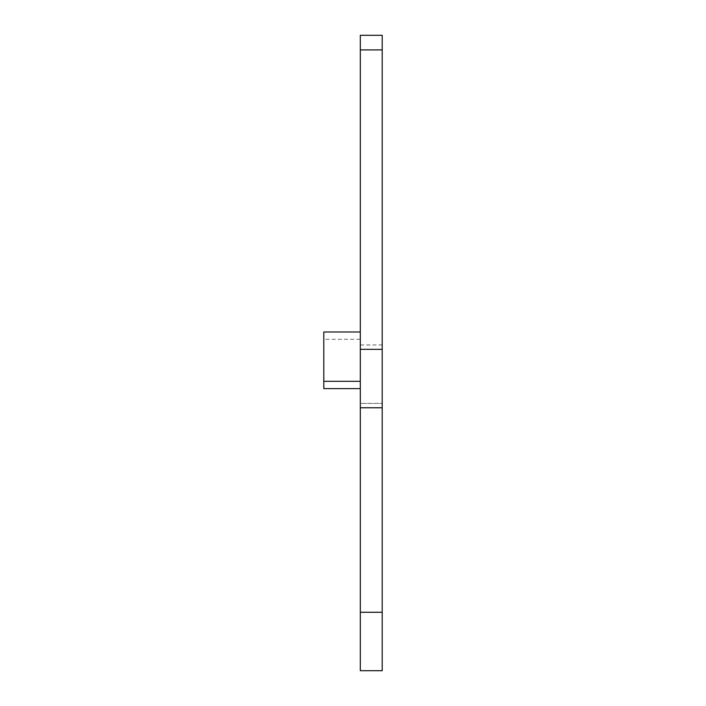 <?xml version="1.0" encoding="UTF-8"?>
<svg xmlns="http://www.w3.org/2000/svg" width="706" height="706" viewBox="0 0 706 706"><rect width="100%" height="100%" fill="white"/><g stroke="black" fill="none" stroke-linecap="round" stroke-linejoin="round"><path stroke-width="0.53" stroke-dasharray="3.53 2.65" d="M323.789 388.618L323.789 331.988M360.307 339.286L360.307 388.618L360.307 339.286L323.789 339.286M360.307 49.905L360.307 35.3L382.211 35.3L382.211 344.969L360.307 344.969L360.307 49.905L382.211 49.905M382.211 344.969L382.211 403.391L360.307 403.391L360.307 612.27L382.211 612.27L382.211 403.391L360.307 403.391L360.307 344.969M382.211 612.27L382.211 670.7L360.307 670.7L360.307 612.27M360.307 331.988L360.307 381.319L360.307 331.988M382.211 407.777L360.307 407.777"/><path stroke-width="1.06" d="M360.307 331.988L323.789 331.988L323.789 388.618L360.307 388.618M360.307 612.27L360.307 670.7L382.211 670.7L382.211 612.27L360.307 612.27L360.307 49.905L382.211 49.905L382.211 612.27M382.211 49.905L382.211 35.3L360.307 35.3L360.307 49.905M382.211 407.777L360.307 407.777M382.211 349.346L360.307 349.346M323.789 381.319L360.307 381.319"/></g></svg>
